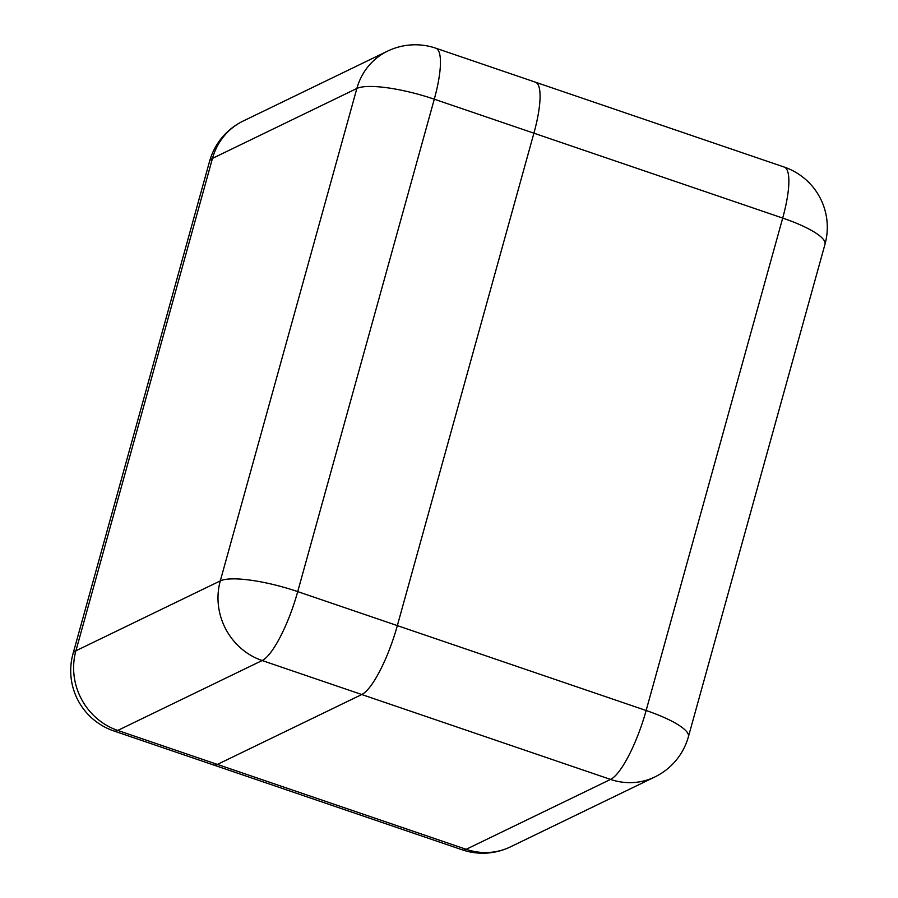<?xml version="1.0" encoding="UTF-8"?>
<svg xmlns="http://www.w3.org/2000/svg" width="898" height="898" viewBox="0 0 898 898"><rect width="100%" height="100%" fill="white"/><g stroke="black" fill="none" stroke-linecap="round" stroke-linejoin="round"><path stroke-width="1.35" d="M397.343 625.614L646.133 710.498L782.697 218.068L434.284 99.195L297.721 591.614L397.343 625.603L533.906 133.185A63.623 15.457 -71.2 0 0 535.421 82.178A63.623 15.457 108.8 0 1 533.906 133.185L397.343 625.603A63.623 15.457 108.8 0 1 361.759 694.524L217.395 764.423A63.623 15.457 108.8 0 1 213.41 764.928A63.623 15.457 -71.2 0 0 217.395 764.423L361.759 694.536A63.623 15.457 -71.2 0 0 361.759 694.524L262.137 660.535L117.773 730.433L466.185 849.306L610.55 779.419L361.759 694.536M73.019 653.722A63.623 63.623 0 0 0 113.788 730.938A63.623 15.457 -71.2 0 0 117.773 730.433A63.623 60.009 64.2 0 1 75.915 650.792L220.291 580.894L356.854 88.475L212.478 158.374L75.915 650.792A63.623 14.413 -164.5 0 0 73.019 653.722L209.582 161.292A63.623 14.413 15.5 0 1 212.478 158.374A63.623 60.009 64.2 0 1 243.167 121.039A63.623 63.623 0 0 0 209.582 161.292M262.137 660.535A63.623 15.457 -71.2 0 0 297.721 591.614A63.623 14.413 15.5 0 0 220.291 580.894A63.623 60.009 64.2 0 0 262.137 660.535M243.167 121.039L387.543 51.141A63.623 60.009 64.2 0 0 356.854 88.475A63.623 14.413 -164.5 0 1 434.284 99.195A63.623 15.457 -71.2 0 0 435.799 48.189L535.433 82.178M462.201 849.811A63.623 63.623 0 0 0 510.468 846.859A63.623 60.009 64.2 0 1 466.185 849.306A63.623 15.457 108.8 0 1 462.201 849.811L213.455 764.939M784.212 167.062A63.623 15.457 108.8 0 1 782.697 218.068A63.623 14.413 -164.5 0 1 824.981 244.278A63.623 63.623 0 0 0 784.212 167.062L535.534 82.223M654.833 776.961A63.623 63.623 0 0 0 688.418 736.708A63.623 14.413 15.5 0 0 646.133 710.498A63.623 15.457 108.8 0 1 610.55 779.419A63.623 60.009 64.2 0 0 654.833 776.961L510.468 846.859M113.788 730.938L213.41 764.928M435.799 48.189A63.623 63.623 0 0 0 387.543 51.141M824.981 244.278L688.418 736.708"/></g></svg>
